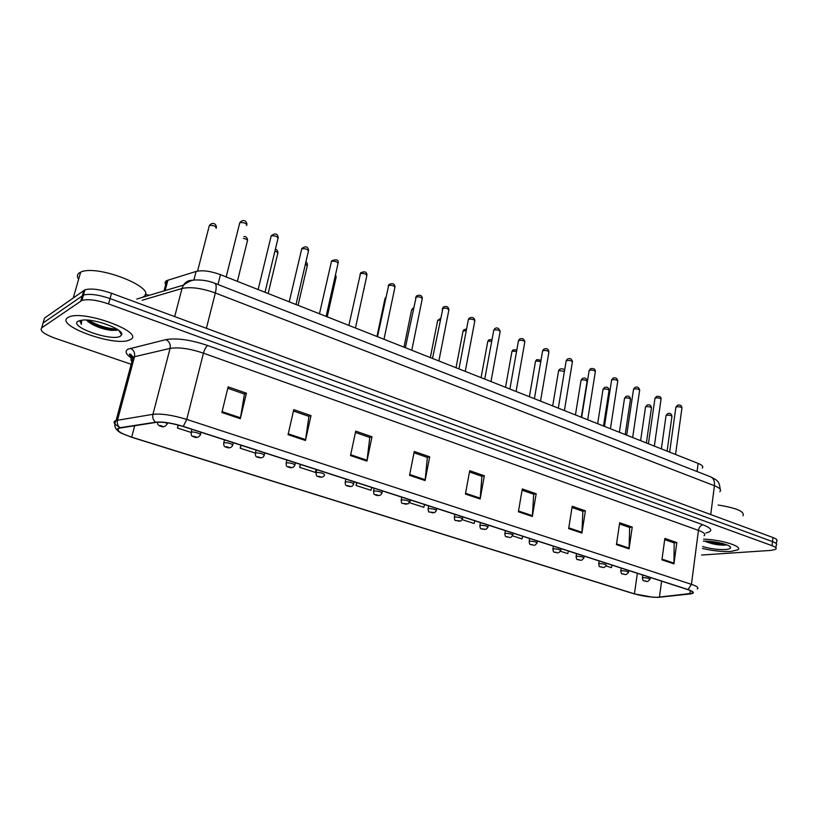 <?xml version="1.0" encoding="UTF-8"?>
<svg xmlns="http://www.w3.org/2000/svg" width="818" height="818" viewBox="0 0 818 818"><rect width="100%" height="100%" fill="white"/><g stroke="black" fill="none" stroke-linecap="round" stroke-linejoin="round"><path stroke-width="1.23" d="M165.717 284.644C164.633 282.905 164.991 281.556 166.78 280.594L196.095 271.433C202.435 269.991 210.563 271.065 220.461 274.664L698.132 463.397C702.273 465.115 703.633 466.679 702.233 468.09M730.893 551.455L737.826 549.839C743.47 546.588 721.384 539.614 703.623 539.154C721.384 539.614 743.47 546.588 737.826 549.839L730.893 551.455C722.212 551.853 712.723 550.851 702.427 548.449C712.723 550.851 722.212 551.853 730.893 551.455M130.195 339.613C145.972 333.018 85.144 309.828 69.264 316.852L67.771 317.599C54.622 325.482 115.031 347.057 129.326 340.022L130.195 339.613C145.972 333.018 85.144 309.828 69.264 316.852L67.771 317.599C54.622 325.482 115.031 347.057 129.326 340.022L130.195 339.613M657.641 597.283C650.136 597.263 642.406 596.117 634.431 593.858L131.698 437.16C119.776 433.131 115.675 430.125 119.387 428.141L156.064 422.385C162.874 421.72 171.882 423.08 183.068 426.475L687.703 589.573C692.263 591.107 693.817 592.344 692.355 593.265L657.641 597.283M657.948 597.375L690.218 593.95C694.983 593.224 694.247 591.762 688.01 589.563L183.273 426.393C171.8 422.926 162.577 421.526 155.584 422.2L120.072 427.722C115.849 428.601 116.422 430.493 121.78 433.397L131.514 437.221L634.154 593.868L652.897 597.232L657.948 597.375M723.255 543.694L709.656 542.14M116.166 330.38L96.268 326.351M121.146 334.122L121.667 334.071L121.146 334.122M775.904 547.825L776.2 545.238C777.376 544.205 776.149 542.999 772.519 541.608L110.041 298.58C98.416 294.644 89.551 293.488 83.446 295.104L43.109 322.967L42.475 325.135M701.588 555.033L770.924 550.402L775.74 549.287C776.916 548.264 775.689 547.068 772.059 545.688L108.559 303.928C96.923 300.001 88.047 298.836 81.943 300.421L41.677 327.875C39.479 330.636 43.978 334.102 55.184 338.263L131.177 364.276M350.523 455.585L355.707 431.137L372.006 436.792L366.955 461.086L350.523 455.585M288.069 434.675L293.764 409.644L311.014 415.626L305.462 440.493L288.069 434.675M221.882 412.507L228.14 386.863L246.422 393.213L240.318 418.683L221.882 412.507M518.387 511.792L522.293 488.949L536.168 493.765L532.354 516.465L518.387 511.792M568.653 528.622L572.211 506.281L585.402 510.851L581.925 533.07L568.653 528.622M616.445 544.624L619.676 522.753L632.222 527.099L629.073 548.858L616.445 544.624M661.926 559.849L664.86 538.428L676.813 542.579L673.95 563.878L661.926 559.849M409.552 475.35L414.276 451.464L429.695 456.812L425.094 480.555L409.552 475.35M465.422 494.062L469.716 470.708L484.328 475.779L480.146 498.99L465.422 494.062M300.329 464.368L299.664 467.354L315.339 472.395L316.208 469.501M240.932 445.176L240.206 448.223L255.196 453.049M178.201 425.043L177.445 428.029L190.952 432.374M462.201 519.655L474.103 523.479L474.859 520.78M512.559 535.862L522.017 538.898L522.743 536.26M560.494 551.281L567.723 553.602L568.418 551.025M606.179 565.984L611.363 567.651L612.028 565.115M356.679 482.589L356.065 485.503L370.953 490.299L371.781 487.467M410.217 499.89L409.654 502.743L423.806 507.303L424.603 504.542M484.328 475.779L481.72 476.229M469.481 471.996L481.935 476.311L480.146 498.99M429.695 456.812L427.17 457.334M414.01 452.783L427.374 457.415L425.094 480.555M676.813 542.579L673.93 542.804M664.697 539.614L674.175 542.896L673.95 563.878M632.222 527.099L629.39 527.385M619.502 523.96L629.635 527.467L629.073 548.858M585.402 510.851L582.62 511.189M572.017 507.508L582.866 511.27L581.925 533.07M536.168 493.765L533.459 494.154M522.078 490.217L533.694 494.236L532.354 516.465M246.422 393.213L244.285 393.99M227.793 388.274L244.449 394.051L240.318 418.683M311.014 415.626L308.734 416.311M293.457 411.025L308.918 416.372L305.462 440.493M372.006 436.792L369.593 437.395M355.421 432.487L369.787 437.466L366.955 461.086M409.654 502.743L410.462 499.962M356.065 485.503L356.904 482.661M299.664 467.354L300.533 464.44M240.206 448.223L241.126 445.237M177.445 428.029L178.375 425.094M111.371 328.57L115.44 329.061M776.364 543.765L776.65 541.199C777.826 540.146 776.599 538.929 772.979 537.538L111.524 293.263C99.919 289.306 91.064 288.151 84.949 289.807L44.53 318.079L43.109 322.967L83.446 295.104C89.551 293.488 98.416 294.644 110.041 298.58L772.519 541.608C776.149 542.999 777.376 544.205 776.2 545.238M702.672 546.536C710.351 548.806 717.938 549.798 725.443 549.532C728.971 549.256 730.678 548.571 730.556 547.477C730.566 544.686 713.276 540.657 703.368 541.168M704.881 541.148C710.382 543.612 716.537 544.952 723.347 545.166L726.813 544.87M742.959 515.759C744.932 511.608 736.66 508.029 718.122 505.013M723.327 543.714L709.676 541.352M725.934 544.543C720.177 544.553 713.715 543.428 706.548 541.168M143.099 296.914C159.694 289.04 97.383 263.764 80.655 272.149L79.06 273.048C77.045 274.623 76.892 276.689 78.63 279.245M86.34 320.022L87.812 321.372L86.636 320.042M120.399 336.167L121.606 334.848C124.408 329.838 96.79 319.01 83.242 320.012L77.996 321.208C68.497 326.658 112.138 341.852 120.399 336.167M80.103 320.4L81.35 324.327L81.739 320.124M87.812 321.372C94.182 326.167 102.107 329.173 111.575 330.411L117.076 330.135M81.35 324.327L79.816 320.799M116.933 329.102C107.976 328.734 98.436 325.758 88.303 320.165M117.209 330.083L113.651 329.91C104.285 328.724 95.389 325.574 86.964 320.462M697.059 471.536L698.132 463.397M217.977 284.521L220.461 274.664M193.835 280.196L196.095 271.433M165.175 290.554L167.925 280.134M634.431 593.858L637.355 573.306M131.514 358.131C125.778 354.235 124.612 351.249 128.017 349.163L165.931 339.613C176.596 337.793 190.533 339.756 207.741 345.523L702.969 524.798C712.274 528.53 713.255 531.25 705.924 532.958M120.072 427.722C117.71 425.759 116.851 423.243 117.495 420.166L134.489 356.72L132.547 357.394C130.686 358.386 130.471 359.787 131.892 361.597M183.273 426.393L186.76 419.419L691.445 584.338L688.01 589.563M155.584 422.2C153.181 420.145 152.301 417.528 152.946 414.327C161.473 413.438 172.741 415.135 186.76 419.419L203.447 353.141C189.735 348.591 178.61 347.006 170.083 348.396L134.489 356.72C135.134 352.875 133.784 350.073 130.43 348.284M692.928 592.518L692.376 593.06M704.063 535.739C705.903 534.246 704.032 532.457 698.449 530.361L691.445 584.338C697.12 586.271 699.042 587.825 697.222 589.001M119.295 427.057C113.702 423.959 112.639 421.761 116.105 420.483L152.946 414.327L170.083 348.396C170.737 344.409 169.346 341.484 165.931 339.613M41.677 327.875L43.109 322.967M772.059 545.688L772.979 537.538M108.559 303.928L111.524 293.263M80.808 300.993L83.825 290.39M702.969 524.798C700.597 525.33 699.093 527.181 698.449 530.361L203.447 353.141C204.582 349.214 206.013 346.668 207.741 345.523M131.698 437.16L134.714 425.697M659.42 597.171L661.619 581.138M689.871 593.858L690.3 590.535M465.565 493.264L480.248 498.182M518.52 511.015L532.436 515.677M568.776 527.866L582.007 532.293M616.557 543.878L629.134 548.101M662.028 559.123L674.001 563.142M409.716 474.532L425.207 479.726M350.707 454.747L367.088 460.248M288.263 433.816L305.615 439.634M222.097 411.638L240.502 417.804M145.144 294.368L149.428 295.257M132.864 357.241L134.213 357.752M719.809 491.659C721.66 489.91 719.86 487.937 714.421 485.718L710.74 514.553M710.505 476.782L710.842 476.914C713.623 478.356 714.82 481.291 714.421 485.718L215.328 292.977C201.719 288.13 190.614 286.637 182.025 288.478L174.694 316.586M136.77 299.03L183.457 285.104L182.025 288.478L142.199 300.247M214.674 283.233L214.868 283.314C216.433 284.378 216.586 287.599 215.328 292.977L206.402 328.304M720.188 489.276C719.206 480.708 717.478 480.677 710.842 476.914L214.868 283.314C208.917 280.881 202.455 279.776 195.471 280.001C192.966 279.562 188.958 281.259 183.457 285.104C185.778 281.596 188.968 280.012 193.028 280.329M667.099 451.127L671.905 416.689C671.68 415.564 669.973 415.063 666.782 415.166L666.005 415.892M642.365 578.152L643.316 577.661C647.406 577.886 649.635 578.449 650.003 579.359L647.723 581.465M646.813 581.465L644.881 580.841L646.813 581.465M675.545 454.471L681.885 408.346C681.68 407.18 679.932 406.648 676.65 406.781L675.842 407.548M646.384 442.947L651.404 408.213C651.189 407.047 649.451 406.526 646.22 406.638L645.463 407.374M620.77 571.209L621.68 570.698C625.831 570.923 628.091 571.496 628.459 572.436L626.23 574.543M625.249 574.553L623.275 573.919L625.249 574.553M625.197 434.573L630.433 399.542C630.218 398.335 628.469 397.793 625.187 397.916L624.461 398.673M598.664 564.093L599.543 563.571C603.756 563.786 606.046 564.389 606.414 565.361L604.236 567.457M603.183 567.477L601.169 566.833L603.183 567.477M603.51 426.004L608.991 390.667C608.776 389.419 607.007 388.857 603.664 389L602.978 389.767M576.036 556.813L576.864 556.281C581.148 556.485 583.469 557.099 583.837 558.111L581.731 560.197M580.586 560.238L578.52 559.584L580.586 560.238M581.322 417.241L587.048 381.597C586.833 380.298 585.034 379.716 581.649 379.869L580.985 380.646M552.856 549.348L553.653 548.806C557.988 549.011 560.35 549.635 560.719 550.688L558.694 552.753M557.457 552.825L555.34 552.15L557.457 552.825M654.349 446.096L660.985 399.562C660.78 398.346 659.011 397.804 655.678 397.937L654.901 398.724M632.651 437.518L639.594 390.575C639.4 389.307 637.611 388.744 634.226 388.898L633.469 389.705M610.443 428.744L617.702 381.372C617.518 380.053 615.698 379.48 612.263 379.634L611.537 380.462M707.509 541.209L713.633 542.314M120.788 333.539L121.514 333.488M564.4 371.474L559.113 370.523L558.49 371.321M529.113 541.71L529.86 541.148C534.266 541.352 536.659 541.997 537.037 543.091L535.095 545.136M533.755 545.228L531.588 544.532L533.755 545.228M540.79 361.546L536.046 360.953L535.442 361.771M504.788 533.878L505.483 533.295C509.962 533.5 512.395 534.164 512.774 535.299L510.923 537.314M509.461 537.446L507.242 536.731L509.461 537.446M516.567 351.495L512.416 351.157L511.853 351.985M480.503 525.258C485.054 525.453 487.518 526.138 487.906 527.313L486.158 529.287C480.595 528.857 480.125 529.737 479.941 525.391L480.503 525.258M484.573 529.471L482.293 528.735L484.573 529.471M479.839 525.851L480.442 522.59M587.702 419.757L595.289 371.955C595.115 370.585 593.275 369.992 589.768 370.155L589.083 371.004M564.4 410.554L572.344 362.313C572.171 360.891 570.299 360.278 566.741 360.452L566.097 361.311M540.534 401.127L548.837 352.435C548.663 350.963 546.772 350.319 543.152 350.513L542.538 351.382M491.72 341.259L488.223 341.126L487.692 341.965M454.88 517.007C459.501 517.201 462.017 517.906 462.415 519.133L460.779 521.046L455.595 520.483C454.91 520.749 454.501 519.635 454.368 517.129L454.88 517.007M459.041 521.291L456.71 520.545L459.041 521.291M454.266 517.61L454.89 514.328M466.24 330.809L463.428 330.84L462.927 331.689M428.601 508.551C433.305 508.745 435.851 509.471 436.26 510.739L434.767 512.579L429.307 512.037C428.642 512.324 428.264 511.199 428.141 508.663L428.601 508.551M432.865 512.896L430.462 512.129L432.865 512.896M428.039 509.164L428.683 505.861M440.084 320.155L438.008 320.308L437.538 321.167M401.638 499.87C406.413 500.054 409.01 500.81 409.429 502.14L408.09 503.878L402.405 503.418C401.699 503.673 401.311 502.528 401.239 499.982L401.638 499.87M406.004 504.297L403.54 503.51L406.004 504.297M401.117 500.504L401.802 497.17M413.223 309.306L411.669 309.654L411.515 310.37M373.969 490.964C378.826 491.148 381.464 491.925 381.904 493.305L380.718 494.921C378.754 495.851 376.771 495.728 374.767 494.553C374.061 494.808 373.673 493.643 373.621 491.056L373.969 490.964M378.437 495.463L375.912 494.645L378.437 495.463M373.499 491.608L374.194 488.244M385.626 298.294L384.828 299.296M345.554 481.822C350.493 481.996 353.182 482.804 353.632 484.236L352.63 485.698C351.566 486.792 349.634 486.792 346.832 485.718C345.728 485.831 345.206 484.563 345.268 481.904L345.554 481.822M350.135 486.393L347.538 485.555L350.135 486.393M345.124 482.467L345.861 479.092M516.066 391.454L524.747 342.313C524.573 340.779 522.651 340.124 518.98 340.319L518.397 341.208M490.984 381.546L500.054 331.944C499.89 330.349 497.937 329.664 494.205 329.879L493.653 330.779M465.258 371.382L474.747 321.31C474.583 319.654 472.599 318.948 468.796 319.173L468.285 320.083M438.877 360.963L448.785 310.411C448.622 308.693 446.608 307.946 442.743 308.192L442.262 309.112M411.791 350.257L422.149 299.224C421.986 297.435 419.941 296.668 416.004 296.924L415.564 297.854M364.01 289.429L364.041 288.468M316.372 472.426C321.392 472.599 324.132 473.428 324.603 474.921L323.795 476.209C322.456 477.507 320.421 477.569 317.691 476.373C316.576 476.485 316.055 475.186 316.137 472.497L316.372 472.426M321.065 477.078L318.396 476.219L321.065 477.078M315.993 473.09L316.76 469.685M327.231 316.842L335.983 277.844L335.175 276.198M286.392 462.773C291.484 462.947 294.286 463.806 294.787 465.35L294.173 466.413C292.578 467.988 290.431 468.111 287.752 466.771C286.617 466.873 286.106 465.565 286.218 462.824L286.392 462.773M291.198 467.507L288.457 466.628L291.198 467.507M286.055 463.448L286.852 460.013M298.079 305.329L307.22 265.962L305.472 263.805M255.574 452.855C260.758 453.019 263.611 453.908 264.142 455.524L263.723 456.321C262.823 457.886 260.819 458.203 257.742 457.252C255.87 457.139 255.104 455.677 255.451 452.886L255.574 452.855M260.502 457.671L257.69 456.761L260.502 457.671M255.288 453.53L256.116 450.084M268.14 293.498L277.68 253.764C278.396 252.926 277.476 252.067 274.909 251.187M223.887 442.65C229.152 442.814 232.067 443.734 232.639 445.421L232.404 445.902C230.87 448.029 228.682 448.397 225.819 447.006C224.183 446.935 223.518 445.483 223.825 442.671L223.887 442.65M228.938 447.548L226.054 446.628L228.938 447.548M223.641 443.336L224.5 439.859M237.384 281.351L247.333 241.228C248.048 240.144 246.76 239.173 243.478 238.314M191.289 432.16C193.467 431.291 202.803 434.297 200.236 435.023L200.175 435.166C198.406 437.691 196.095 438.151 193.252 436.567C191.617 436.485 190.952 435.012 191.279 432.16L191.289 432.16M196.484 437.149L193.508 436.199L196.484 437.149M191.095 432.845L191.985 429.358M216.177 228.324C215.87 226.136 213.59 225.185 209.357 225.461L209.122 226.371M165.103 422.517C167.077 423.335 167.69 423.939 166.923 424.317M163.079 426.444L160.011 425.462L163.079 426.444M384 339.276L394.818 287.752C394.654 285.891 392.568 285.093 388.57 285.359L388.161 286.3M355.452 327.998L366.761 275.973C366.587 274.04 364.47 273.202 360.401 273.478L360.032 274.439M326.126 316.413L337.946 263.877C337.773 261.862 335.605 261.003 331.464 261.29L331.137 262.251M296.004 304.511L308.345 251.443C308.161 249.357 305.952 248.457 301.74 248.754L301.443 249.725M265.022 292.271L277.926 238.672C277.721 236.494 275.482 235.564 271.198 235.881L270.932 236.852M246.658 225.543C246.443 223.294 244.153 222.322 239.797 222.629L239.551 223.611M246.913 224.602C246.944 221.514 243.662 218.304 239.797 222.629L226.177 276.924M164.06 290.891L166.78 280.594M132.782 358.284C129.08 354.859 128.406 353.519 130.778 354.255L133.089 357.139L116.105 420.483C113.303 425.749 115.195 430.053 121.78 433.397M81.943 300.421L84.949 289.807M692.355 593.265L692.539 591.854M671.977 416.28C671.363 413.652 669.922 412.773 667.672 413.642L666.067 415.462L661.363 448.867M650.259 577.477L650.044 579.032M642.805 575.064L642.416 577.835C643.439 582.079 642.263 580.095 647.069 581.516M669.645 452.139L675.903 407.088L677.519 405.227C680.218 404.583 681.691 405.483 681.956 407.906M651.476 407.773C650.923 405.114 649.451 404.235 647.079 405.125L645.535 406.935L640.606 440.667M628.735 570.514L628.51 572.089M621.23 568.091L620.831 570.862C621.711 575.115 620.821 573.234 625.525 574.614M630.514 399.082C630.024 396.393 628.531 395.503 626.015 396.433L624.533 398.202L619.39 432.282M599.154 560.954L598.735 563.735C599.441 568.009 598.919 566.189 603.469 567.549M609.073 390.196C608.633 387.446 607.099 386.566 604.471 387.538L603.05 389.266L597.672 423.693M584.144 556.107L583.899 557.733M576.537 553.643L576.107 556.434C576.894 560.8 576.107 558.888 580.892 560.31M587.14 381.096C586.782 378.315 585.207 377.435 582.416 378.448L581.077 380.125L575.443 414.92M561.046 548.643L560.79 550.289M553.387 546.158L552.937 548.95C553.52 553.295 553.132 551.526 557.764 552.896M648.418 443.745L654.973 398.243L656.527 396.413C659.809 396.106 661.312 397.006 661.056 399.092M626.68 435.166L633.551 389.194L635.044 387.395C637.314 386.464 638.858 387.364 639.676 390.084M604.441 426.372L611.629 379.92L613.05 378.172C615.453 377.19 617.038 378.09 617.794 380.861M729.605 546.312L730.556 547.477M724.973 545.125L726.2 544.645M118.845 330.431L121.606 334.848M80.655 272.149L73.313 297.793M111.575 330.411L113.651 329.91M564.543 370.626C564.083 368.908 562.508 368.417 559.839 369.143L558.582 370.769L552.692 405.922M537.385 540.995L537.109 542.661M529.665 538.5L529.195 541.291C529.788 545.698 529.318 543.909 534.082 545.299M541.025 360.165L536.72 359.623L535.545 361.198L529.389 396.72M513.142 533.152L512.855 534.86M505.36 530.637L504.87 533.438C505.473 537.947 504.87 536.035 509.808 537.528M516.853 349.848L513.05 349.889L511.966 351.382L505.524 387.292M488.295 525.125L487.988 526.853M581.649 417.374L589.175 370.431L590.524 368.734C593.602 368.059 595.228 368.959 595.392 371.413M558.305 408.151L566.189 360.718L567.447 359.071C570.126 357.957 571.802 358.846 572.457 361.74M534.389 398.703L542.641 350.758L543.817 349.184C546.639 347.987 548.357 348.867 548.95 351.832M492.047 339.49L488.796 339.92L487.804 341.331L481.076 377.63M462.824 516.894L462.497 518.643M466.577 329.02L463.939 329.715L463.049 331.034L456.015 367.732M436.7 508.448L436.362 510.227M440.421 318.427L437.681 320.482L430.329 357.578M409.89 499.788L409.542 501.598M413.53 307.793L411.669 309.654L403.98 347.169M382.384 490.892L382.016 492.743M385.83 297.312L384.981 298.55L376.955 336.495M354.153 481.771L353.754 483.653M509.88 389.01L518.51 340.554L519.583 339.061C522.191 337.895 523.949 338.775 524.88 341.689M484.747 379.082L493.786 330.094L494.757 328.693C496.925 327.088 498.745 327.957 500.197 331.29M458.959 368.898L468.417 319.368L469.287 318.069C472.334 316.73 474.195 317.578 474.9 320.625M432.517 358.448L443.162 307.179C446.352 305.687 448.274 306.525 448.949 309.695M405.37 347.722L416.362 296.024C419.992 294.49 421.976 295.298 422.323 298.478M364.194 288.682L364.184 287.844M336.188 277.077L335.503 274.725M295.37 462.763L294.93 464.726M307.425 265.165C307.292 263.253 306.781 262.21 305.881 262.036M264.756 452.875L264.296 454.869M277.895 252.926C277.752 250.676 276.903 249.47 275.369 249.316M233.283 442.702L232.793 444.736M247.568 240.369C247.333 237.69 246.116 236.402 243.938 236.484M200.921 432.241L200.4 434.327M197.578 271.075L209.357 225.461C213.181 221.197 216.504 224.459 216.402 227.465M157.567 422.221C157.465 424.266 158.283 425.513 160.042 425.953C162.751 427.517 165.042 426.976 166.892 424.327M377.497 336.709L388.857 284.582C392.62 282.844 394.675 283.641 395.012 286.965M348.867 325.4L360.615 272.854C364.634 270.983 366.75 271.75 366.965 275.155M319.46 313.775L331.617 260.809C336.515 258.999 338.693 259.746 338.161 263.028M289.224 301.832L301.832 248.447C305.799 245.778 308.049 246.484 308.58 250.564M258.14 289.552L271.228 235.758C275.38 232.864 277.701 233.539 278.171 237.762"/></g></svg>

